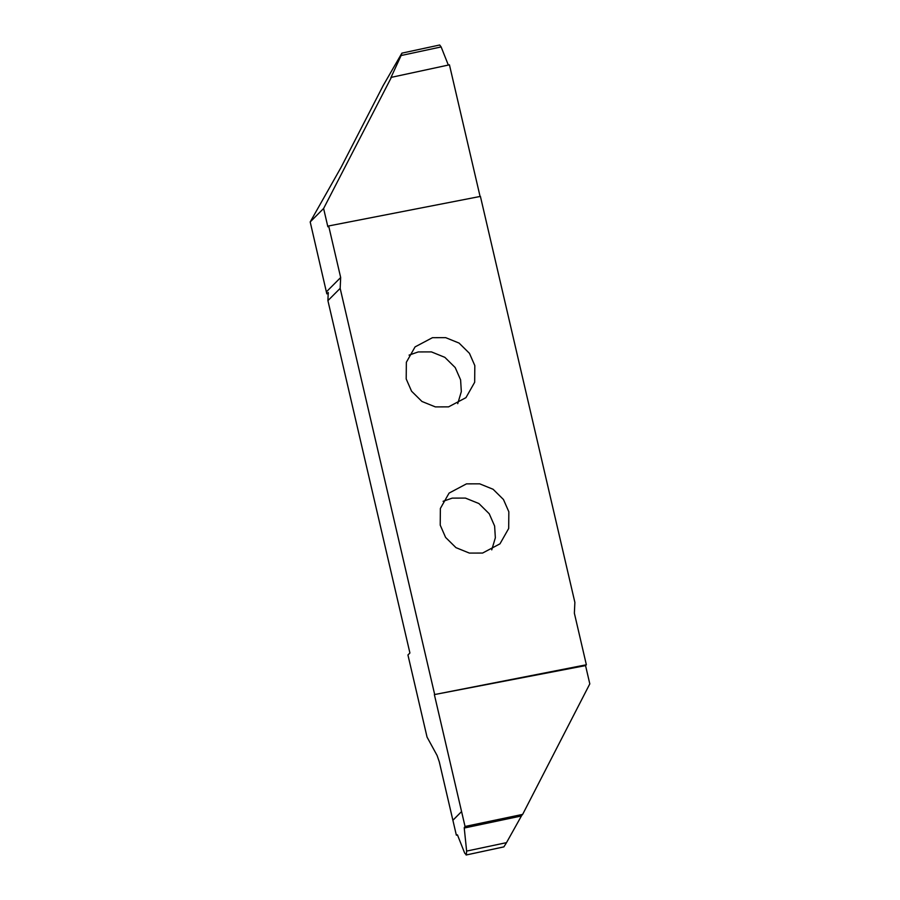 <?xml version="1.0" encoding="UTF-8"?>
<svg xmlns="http://www.w3.org/2000/svg" width="900" height="900" viewBox="0 0 900 900"><rect width="100%" height="100%" fill="white"/><g stroke="black" fill="none" stroke-linecap="round" stroke-linejoin="round"><path stroke-width="1.35" d="M448.56 406.868L465.952 397.654L474.671 382.275L474.817 365.591L469.451 353.329L459.079 343.08L445.657 337.646L432.461 337.68L415.069 346.894L406.35 362.272L406.204 378.956L411.57 391.219L421.942 401.468L435.364 406.901L448.56 406.868M409.061 355.129L418.241 351.934L431.426 351.9L444.859 357.345L455.22 367.582L460.598 379.845L461.329 391.613L457.729 403.673M401.895 53.145L439.684 45L441.135 46.935L401.096 55.53L401.895 53.145L383.152 85.612L341.19 167.153L310.196 221.94L326.824 293.839L328.365 293.535M328.669 225.956L340.673 277.526L340.166 288.36L327.915 300.634L409.916 652.995L407.936 654.975L427.05 737.1L437.096 755.482L439.279 761.794L452.88 820.26L461.576 811.553L465.041 826.47L522.653 814.387L589.804 683.876L585.551 665.595L586.361 664.774L574.369 613.204L574.875 602.381L480.409 196.403L328.669 225.956L327.859 226.778L323.606 208.496L310.196 221.94M443.081 501.311L452.261 498.116L465.446 498.094L478.879 503.527L489.24 513.765L494.618 526.039L495.349 537.806L491.749 549.866M482.58 553.061L499.973 543.836L508.691 528.469L508.838 511.774L503.46 499.511L493.099 489.274L479.678 483.829L466.481 483.863L449.089 493.088L440.37 508.455L440.224 525.139L445.59 537.413L455.963 547.65L469.384 553.084L482.58 553.061M323.606 208.496L391.365 77.366M390.803 77.873L401.096 55.53M480.082 196.47L449.438 64.822L391.421 77.321M441.135 46.935L448.324 65.059M457.47 834.941L456.356 835.178L452.891 820.283L461.576 811.564L434.363 694.597L585.551 665.595M586.361 664.774L434.363 694.597M456.356 835.178L457.447 834.851L464.659 853.065L466.301 854.887L466.627 851.085L464.243 828.034L465.041 826.47M503.831 846.9L466.11 855L503.798 846.877M466.627 851.085L506.509 842.648L503.899 846.855M506.509 842.648L521.426 815.962L464.243 828.034M464.299 827.381L521.876 815.22L521.426 815.962M521.876 815.22L522.653 814.387M340.166 288.36L434.632 694.327M326.824 293.839L328.219 292.433L327.915 300.634M340.673 277.526L326.452 291.78"/></g></svg>
